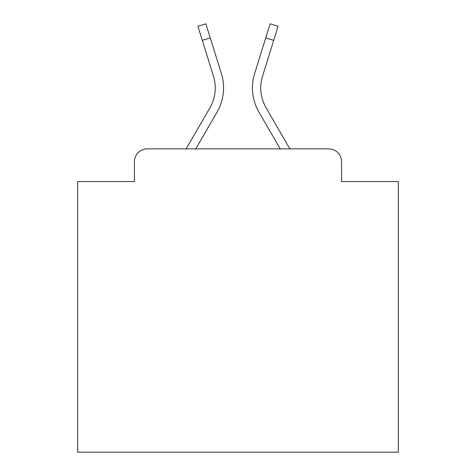 <?xml version="1.0" encoding="UTF-8"?>
<svg xmlns="http://www.w3.org/2000/svg" width="476" height="476" viewBox="0 0 476 476"><rect width="100%" height="100%" fill="white"/><g stroke="black" fill="none" stroke-linecap="round" stroke-linejoin="round"><path stroke-width="0.71" d="M134.428 161.685L134.428 181.564L134.428 161.685A12.828 12.828 0 0 1 147.257 148.857L186.146 148.857L209.88 107.856A39.764 39.764 0 0 0 213.432 76.112L197.915 26.281L205.876 23.8L221.394 73.631A48.1 48.1 0 0 1 217.098 112.033L195.779 148.857L280.221 148.857L258.902 112.033A48.1 48.1 0 0 1 254.606 73.631L270.124 23.8L278.085 26.281L273.694 40.365L265.739 37.884M341.572 181.564L341.572 161.685L341.572 181.564L398.329 181.564L398.329 452.2L77.671 452.2L77.671 181.564L134.428 181.564M341.572 161.685A12.828 12.828 0 0 0 328.743 148.857L147.257 148.857M273.694 40.365L262.568 76.112A39.764 39.764 0 0 0 266.12 107.856A39.764 39.764 0 0 1 262.568 76.112A39.764 39.764 0 0 0 266.12 107.856A39.764 39.764 0 0 1 262.568 76.112A39.764 39.764 0 0 0 266.12 107.856A39.764 39.764 0 0 1 262.568 76.112A39.764 39.764 0 0 0 266.12 107.856A39.764 39.764 0 0 1 262.568 76.112A39.764 39.764 0 0 0 266.12 107.856A39.764 39.764 0 0 1 262.568 76.112A39.764 39.764 0 0 0 266.12 107.856A39.764 39.764 0 0 1 262.568 76.112A39.764 39.764 0 0 0 266.12 107.856A39.764 39.764 0 0 1 262.568 76.112A39.764 39.764 0 0 0 266.12 107.856A39.764 39.764 0 0 1 262.568 76.112A39.764 39.764 0 0 0 266.12 107.856A39.764 39.764 0 0 1 262.568 76.112A39.764 39.764 0 0 0 266.12 107.856A39.764 39.764 0 0 1 262.568 76.112A39.764 39.764 0 0 0 266.12 107.856A39.764 39.764 0 0 1 262.568 76.112A39.764 39.764 0 0 0 266.12 107.856A39.764 39.764 0 0 1 262.568 76.112A39.764 39.764 0 0 0 266.12 107.856A39.764 39.764 0 0 1 262.568 76.112A39.764 39.764 0 0 0 266.12 107.856A39.764 39.764 0 0 1 262.568 76.112A39.764 39.764 0 0 0 266.12 107.856A39.764 39.764 0 0 1 262.568 76.112A39.764 39.764 0 0 0 266.12 107.856A39.764 39.764 0 0 1 262.568 76.112A39.764 39.764 0 0 0 266.12 107.856A39.764 39.764 0 0 1 262.568 76.112A39.764 39.764 0 0 0 266.12 107.856A39.764 39.764 0 0 1 262.568 76.112A39.764 39.764 0 0 0 266.12 107.856A39.764 39.764 0 0 1 262.568 76.112A39.764 39.764 0 0 0 266.12 107.856A39.764 39.764 0 0 1 262.568 76.112A39.764 39.764 0 0 0 266.12 107.856A39.764 39.764 0 0 1 262.568 76.112A39.764 39.764 0 0 0 266.12 107.856L289.854 148.857L328.743 148.857M209.88 107.856A39.764 39.764 0 0 0 213.432 76.112A39.764 39.764 0 0 1 209.88 107.856A39.764 39.764 0 0 0 213.432 76.112A39.764 39.764 0 0 1 209.88 107.856A39.764 39.764 0 0 0 213.432 76.112A39.764 39.764 0 0 1 209.88 107.856A39.764 39.764 0 0 0 213.432 76.112A39.764 39.764 0 0 1 209.88 107.856A39.764 39.764 0 0 0 213.432 76.112A39.764 39.764 0 0 1 209.88 107.856A39.764 39.764 0 0 0 213.432 76.112A39.764 39.764 0 0 1 209.88 107.856A39.764 39.764 0 0 0 213.432 76.112A39.764 39.764 0 0 1 209.88 107.856A39.764 39.764 0 0 0 213.432 76.112A39.764 39.764 0 0 1 209.88 107.856A39.764 39.764 0 0 0 213.432 76.112A39.764 39.764 0 0 1 209.88 107.856A39.764 39.764 0 0 0 213.432 76.112A39.764 39.764 0 0 1 209.88 107.856A39.764 39.764 0 0 0 213.432 76.112A39.764 39.764 0 0 1 209.88 107.856A39.764 39.764 0 0 0 213.432 76.112A39.764 39.764 0 0 1 209.88 107.856A39.764 39.764 0 0 0 213.432 76.112A39.764 39.764 0 0 1 209.88 107.856A39.764 39.764 0 0 0 213.432 76.112A39.764 39.764 0 0 1 209.88 107.856A39.764 39.764 0 0 0 213.432 76.112A39.764 39.764 0 0 1 209.88 107.856A39.764 39.764 0 0 0 213.432 76.112A39.764 39.764 0 0 1 209.88 107.856A39.764 39.764 0 0 0 213.432 76.112A39.764 39.764 0 0 1 209.88 107.856A39.764 39.764 0 0 0 213.432 76.112A39.764 39.764 0 0 1 209.88 107.856A39.764 39.764 0 0 0 213.432 76.112A39.764 39.764 0 0 1 209.88 107.856A39.764 39.764 0 0 0 213.432 76.112A39.764 39.764 0 0 1 209.88 107.856A39.764 39.764 0 0 0 213.432 76.112A39.764 39.764 0 0 1 209.88 107.856M210.261 37.884L221.394 73.631L210.261 37.884L221.394 73.631L210.261 37.884L221.394 73.631L210.261 37.884L221.394 73.631L210.261 37.884L221.394 73.631L210.261 37.884L221.394 73.631L210.261 37.884L221.394 73.631L210.261 37.884L221.394 73.631L210.261 37.884L221.394 73.631L210.261 37.884L221.394 73.631L210.261 37.884L221.394 73.631L210.261 37.884L221.394 73.631L210.261 37.884L221.394 73.631L210.261 37.884L221.394 73.631L210.261 37.884L221.394 73.631L210.261 37.884L221.394 73.631L210.261 37.884L221.394 73.631L210.261 37.884L221.394 73.631L210.261 37.884L221.394 73.631L210.261 37.884L221.394 73.631L210.261 37.884L221.394 73.631L210.261 37.884L202.306 40.365"/></g></svg>
